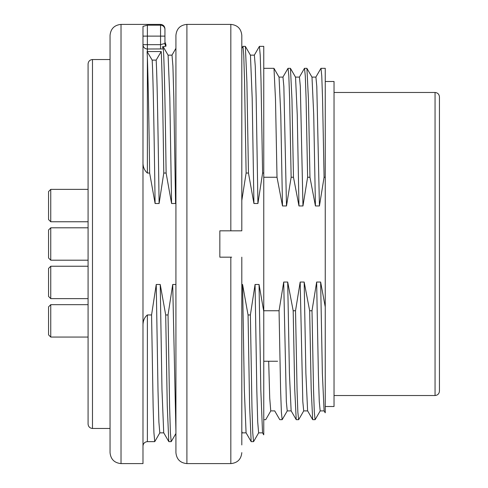 <?xml version="1.0" encoding="UTF-8"?>
<svg xmlns="http://www.w3.org/2000/svg" width="488" height="488" viewBox="0 0 488 488"><rect width="100%" height="100%" fill="white"/><g stroke="black" fill="none" stroke-linecap="round" stroke-linejoin="round"><path stroke-width="0.73" d="M250.448 55.199L252.186 98.265L253.925 203.508L248.465 173.045L246.123 173.045L241.804 200.446M253.925 203.508L257.926 203.508L256.145 96.837L255.261 66.002L254.364 55.144L250.411 55.144M262.532 432.417L260.805 389.711L259.055 284.492L263.764 311.442L263.764 173.045L262.593 173.045L257.926 203.508M259.055 284.492L255.059 284.492L256.834 391.101L257.719 422.01L258.616 432.838M246.074 432.801L244.329 389.778L242.585 284.492L248.05 314.955L250.387 314.955L255.059 284.492M242.585 284.492L241.804 284.492M175.924 284.492L172.709 284.492L175.924 431.227M163.718 432.801L161.979 389.753L160.235 284.492L165.7 314.955L168.037 314.955L172.709 284.492M160.235 284.492L156.239 284.492L158.02 391.162L158.899 422.083L159.796 432.856L163.748 432.856M142.984 326.399C142.819 321.256 144.283 317.444 147.376 314.955L151.567 314.955L156.239 284.492M142.984 161.601C142.777 166.487 144.241 170.3 147.376 173.045L149.645 173.045L155.105 203.508L159.106 203.508C158.106 133.803 157.148 75.896 156.154 60.103L152.158 60.103L147.077 51.539L147.376 57.602C148.138 78.849 148.895 117.327 149.645 173.045M168.098 55.205L169.83 98.241L171.575 203.508L166.115 173.045L163.773 173.045L159.106 203.508M171.575 203.508L175.576 203.508L173.795 96.837L172.911 66.014L172.014 55.144L168.061 55.144M175.924 200.446L175.576 203.508M241.804 431.24L242.146 432.856L246.098 432.856M246.074 432.813L251.143 441.585L249.606 405.693L248.05 314.955M250.387 314.955L251.967 407.041L252.747 432.704L253.546 441.64L251.204 441.64M163.724 432.813L168.793 441.585L167.256 405.699L165.7 314.955M168.037 314.955L169.617 407.041L170.397 432.71L171.196 441.64L168.854 441.64M250.435 55.187L245.373 46.409L246.91 82.332L248.465 173.045M246.123 173.045L244.549 80.959L243.756 55.29L242.969 46.36L245.311 46.36M147.077 51.539L161.229 51.551L156.154 60.103M163.773 173.045C162.925 109.757 162.077 69.253 161.229 51.551M162.406 46.842L165.938 46.177C165.926 44.262 165.926 44.262 165.932 46.171L162.406 46.842L163.376 48.928C164.279 63.501 165.194 104.877 166.115 173.045M163.376 48.928L147.376 49.007A4.392 4.331 -0 0 1 142.984 44.67L160.552 44.67L164.944 43.42L160.552 44.67L160.552 36.118L147.376 36.118L147.376 51.551M262.593 173.045L261.019 80.959L260.226 55.29L259.439 46.36L263.764 46.36L263.764 173.045M307.611 410.847L312.68 419.619L311.179 388.759L309.654 310.752L311.997 310.752L313.54 390.016L314.315 412.043L315.089 419.68L312.747 419.68M277.611 361.248L263.764 361.248L263.764 311.442L263.764 414.587M263.764 310.752L279.057 310.752L280.6 390.077L281.381 412.079L282.156 419.68L279.813 419.68M291.141 410.847L296.21 419.619L294.709 388.759L293.184 310.752L295.527 310.752L297.07 390.065L297.845 412.043L298.625 419.68L296.277 419.68M265.679 419.68L263.764 419.68L263.764 434.765M263.764 419.68L263.764 374.754M324.081 177.248L325.252 177.248L325.252 68.32L320.982 68.32L321.763 75.951L322.537 97.978L324.081 177.248L319.433 205.966L315.437 205.966L313.717 114.637L311.997 77.165L306.928 68.381L308.428 99.241L309.953 177.248L307.611 177.248L306.067 97.984L305.293 75.957L304.512 68.32L306.861 68.32M295.527 77.153L290.458 68.381L291.958 99.241L293.483 177.248L291.141 177.248L289.597 97.984L288.823 75.957L288.042 68.32L290.39 68.32M291.141 177.248L286.493 205.966L282.497 205.966L280.777 114.637L279.057 77.165L273.988 68.381L275.488 99.241L277.013 177.248L263.764 177.248M160.552 24.4C163.199 24.681 164.663 26.145 164.944 28.792L164.944 29.555A4.392 4.374 180 0 0 160.552 25.181L160.552 24.4L121.024 24.4L121.024 463.6L142.984 463.6L142.984 26.389L147.376 25.181L160.552 25.181L160.552 36.118L164.944 36.118L164.944 29.555L164.944 43.42A4.392 4.362 180 0 0 165.932 46.171M151.567 314.955L153.147 407.041L153.927 432.71L154.726 441.64L147.376 441.64C144.729 441.921 143.265 443.385 142.984 446.032M325.252 177.248L325.252 306.928L320.64 282.034L316.645 282.034L318.402 374.723L319.274 401.545L320.165 410.878M311.997 310.752L316.645 282.034M315.437 205.966L309.953 177.248M307.611 177.248L302.963 205.966L300.327 86.455L299.443 77.104L295.496 77.104M295.533 77.165L297.247 114.643L298.967 205.966L302.963 205.966M298.967 205.966L293.483 177.248M282.497 205.966L277.013 177.248M279.057 310.752L283.705 282.034L286.34 401.587L287.225 410.896L291.171 410.896M291.135 410.829L289.421 373.32L287.7 282.034L283.705 282.034M287.7 282.034L293.184 310.752M295.527 310.752L300.175 282.034L302.81 401.526L303.695 410.896L307.641 410.896M307.605 410.829L305.891 373.338L304.17 282.034L300.175 282.034M304.17 282.034L309.654 310.752M325.252 81.496L334.036 81.496L334.036 406.504L325.252 406.504L325.252 306.928L325.252 396.323M325.252 406.504L325.252 412.763M435.052 395.524C437.699 395.243 439.163 393.779 439.444 391.132L439.444 96.868C439.163 94.221 437.699 92.757 435.052 92.476L435.052 395.524L334.036 395.524M88.084 244L88.084 63.928C88.365 61.281 89.829 59.817 92.476 59.536L92.476 428.464C89.829 428.183 88.365 426.719 88.084 424.072L88.084 244M121.024 463.6C114.381 462.923 110.721 459.263 110.044 452.62L110.044 35.38C110.721 28.737 114.381 25.077 121.024 24.4M286.493 205.966L283.857 86.486L282.973 77.104L279.026 77.104M319.433 205.966L316.797 86.474L315.913 77.104L311.966 77.104M324.069 410.53L322.361 373.253L320.64 282.034M268.681 361.248L269.718 398.001L270.749 410.878M152.158 60.103C153.147 75.707 154.141 134.011 155.105 203.508M231.428 230.824L241.804 230.824L241.804 35.38L241.804 230.824L230.824 230.824L230.824 24.4L186.904 24.4C180.237 25.053 176.577 28.713 175.924 35.38L175.924 452.62C176.577 459.287 180.237 462.947 186.904 463.6L186.904 24.4M230.824 230.824L219.844 230.824L219.844 257.176L231.66 257.176M241.804 444.934L241.804 257.176M50.752 337.055L48.556 334.86L48.556 306.861L50.752 304.664L50.752 337.055L88.084 337.055M50.752 260.195L48.556 258L48.556 230L50.752 227.804L50.752 260.195L88.084 260.195M50.752 298.625L48.556 296.429L48.556 268.43L50.752 266.234L50.752 298.625L88.084 298.625M50.752 221.766L48.556 219.569L48.556 191.571L50.752 189.374L50.752 221.766L88.084 221.766M147.376 57.602L147.376 173.045M147.376 25.181L147.376 36.118L142.984 36.118M160.552 44.67L160.552 49.007M147.376 314.955L147.376 441.64M186.904 463.6L230.824 463.6L230.824 257.176M242.176 432.856L241.804 433.503M273.921 68.32L263.764 68.32M165.932 44.743L164.944 41.968M435.052 92.476L334.036 92.476M110.044 59.536L92.476 59.536M110.044 428.464L92.476 428.464M287.975 68.381L282.906 77.153M304.445 68.381L299.376 77.153M320.915 68.381L315.846 77.153M282.223 419.619L287.292 410.847M298.693 419.619L303.762 410.847M320.232 410.841L315.163 419.619M324.081 410.835L325.209 412.793M324.111 410.896L320.159 410.896M274.701 410.896L270.749 410.896M270.822 410.841L265.746 419.625M274.671 410.841L279.746 419.625M171.983 55.144L175.924 48.324M168.085 55.187L163.236 46.787M241.804 48.324L242.908 46.415M254.309 55.187L259.378 46.415M159.851 432.813L154.787 441.591M175.924 433.503L171.257 441.591M262.568 432.856L258.616 432.856M262.544 432.807L263.697 434.802M258.677 432.807L253.607 441.591M230.824 463.6C237.491 462.947 241.151 459.287 241.804 452.62M230.824 24.4C237.491 25.053 241.151 28.713 241.804 35.38M50.752 189.374L88.084 189.374L50.752 189.374L48.556 191.571M50.752 266.234L88.084 266.234L50.752 266.234L48.556 268.43M50.752 304.664L88.084 304.664M50.752 227.804L88.084 227.804"/></g></svg>
